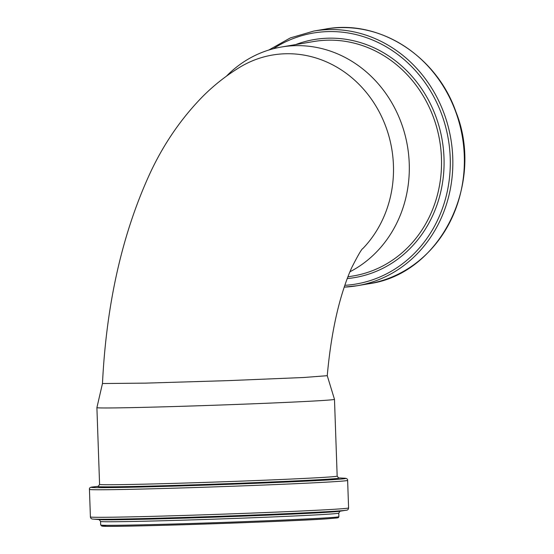<?xml version="1.0" encoding="UTF-8"?>
<svg xmlns="http://www.w3.org/2000/svg" width="554" height="554" viewBox="0 0 554 554"><rect width="100%" height="100%" fill="white"/><g stroke="black" fill="none" stroke-linecap="round" stroke-linejoin="round"><path stroke-width="0.83" d="M362.96 248.448C361.797 248.76 358.092 255.069 351.859 267.374C348.625 274.417 345.461 282.942 342.358 292.955C335.163 316.265 330.129 343.847 327.248 375.688L303.765 377.496L228.504 380.619L145.473 383.133L102.469 383.527C106.416 303.433 122.365 233.151 150.307 172.689C163.659 144.116 180.895 118.951 202.023 97.192C213.255 85.794 225.824 75.829 239.73 67.297A112.462 101.832 80.3 0 1 372.468 100.676A112.462 101.832 80.3 0 1 362.96 248.448A112.462 101.832 80.3 0 1 362.925 248.483M102.469 383.527L96.902 407.64A118.868 1.697 178 0 1 96.902 407.64L99.582 484.404A118.868 1.697 178 0 0 192.82 482.804A118.868 1.697 178 0 0 326.147 477.209A118.868 1.697 178 0 0 337.164 476.108L334.484 399.351A118.868 1.697 178 0 1 215.748 405.189A118.868 1.697 178 0 1 96.902 407.647M327.248 375.681L334.484 399.344A118.868 1.697 178 0 1 334.484 399.351M226.475 76.133A118.868 107.628 80.3 0 1 281.425 47.014A118.868 107.628 80.3 0 1 403.624 129.92A118.868 107.628 80.3 0 1 349.934 271.779M338.529 477.929A120.73 1.717 178 0 1 327.906 479.189A120.73 1.717 178 0 1 186.816 485.055A120.73 1.717 178 0 1 98.349 486.315M338.439 477.901L343.986 478.185A127.309 1.814 178 0 1 333.889 479.598A127.309 1.814 178 0 1 181.033 485.906A127.309 1.814 178 0 1 92.92 486.952L98.432 486.28M343.986 478.185C346.582 478.213 347.794 478.947 347.628 480.387A129.172 1.842 178 0 1 335.655 481.585A129.172 1.842 178 0 1 190.763 487.665A129.172 1.842 178 0 1 89.443 489.404C89.146 487.908 90.302 487.091 92.92 486.952M347.628 480.387L348.591 507.928A129.172 1.842 178 0 1 336.61 509.126A129.172 1.842 178 0 1 191.726 515.206A129.172 1.842 178 0 1 90.406 516.944L89.443 489.404M346.132 510.241A127.378 1.814 178 0 1 346.015 510.255A127.378 1.814 178 0 1 335.059 511.197A127.378 1.814 178 0 1 199.454 516.958A127.378 1.814 178 0 1 93.134 519.091C91.562 519.133 90.655 518.419 90.406 516.944M348.591 507.928C348.473 509.486 347.614 510.262 346.015 510.255L339.678 511.259A120.966 1.724 178 0 1 329.27 512.145A120.966 1.724 178 0 1 200.493 517.623A120.966 1.724 178 0 1 99.526 519.645L93.134 519.091M340.052 511.19L338.764 513.115A119.172 1.697 178 0 1 327.719 514.216A119.172 1.697 178 0 1 194.045 519.825A119.172 1.697 178 0 1 100.565 521.432L99.152 519.597M338.764 513.115L338.889 516.681A119.172 1.697 178 0 1 327.843 517.782A119.172 1.697 178 0 1 194.17 523.391A119.172 1.697 178 0 1 100.69 524.998L100.565 521.432M326.95 518.828A118.154 1.683 178 0 1 178.36 524.887A118.154 1.683 178 0 1 106.458 525.344M281.425 47.014L313.654 41.536A118.868 107.628 80.3 0 1 439.682 140.674A118.868 107.628 80.3 0 1 353.514 275.899L347.891 276.855M295.642 44.597A120.73 109.311 80.3 0 1 440.956 133.895A120.73 109.311 80.3 0 1 347.24 278.572M273.295 48.759A127.309 115.274 80.3 0 1 444.294 122.115A127.309 115.274 80.3 0 1 344.817 285.324M268.745 50.061L290.31 37.921L313.869 31.045A129.172 116.956 80.3 0 1 450.824 138.777A129.172 116.956 80.3 0 1 357.185 285.732A129.172 116.956 80.3 0 1 344.214 287.124L357.185 285.732L368.715 283.766A129.172 116.956 80.3 0 0 462.361 136.817A129.172 116.956 80.3 0 0 325.399 29.085C378.694 18.905 436.476 55.635 455.949 111.88C485.062 184.551 439.627 274.362 368.715 283.766M98.293 486.336L99.582 484.404M338.584 477.943L337.164 476.108M338.889 516.681L338.439 517.581L337.393 517.921L326.985 518.828C284.465 521.84 108.307 527.588 102.296 526.134L100.69 524.998M313.869 31.045L325.399 29.085"/></g></svg>
